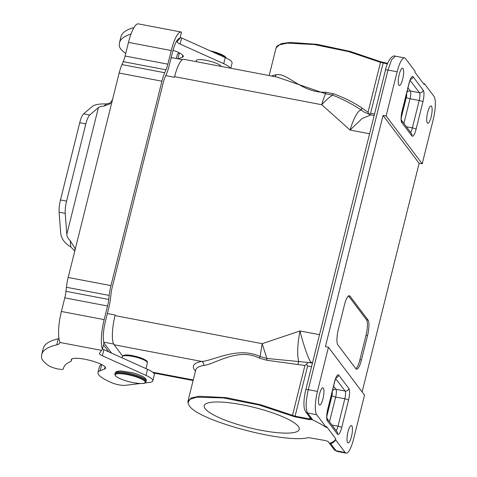 <?xml version="1.0" encoding="UTF-8"?>
<svg xmlns="http://www.w3.org/2000/svg" width="477" height="477" viewBox="0 0 477 477"><rect width="100%" height="100%" fill="white"/><g stroke="black" fill="none" stroke-linecap="round" stroke-linejoin="round"><path stroke-width="0.72" d="M107.373 313.52L115.178 315.011L115.023 315.619A24.083 5.986 100.8 0 0 114.081 344.746L122.684 356.152M363.987 112.012L370.909 114.891L362.097 118.558L350.076 130.042C353.63 117.962 358.555 109.311 361.417 110.157C352.563 104.207 342.939 99.192 332.547 95.12C329.315 97.183 325.713 100.379 321.748 104.713C323.084 99.896 324.372 96.253 325.618 93.778L277.018 77.059L183.86 59.303A24.083 5.986 100.8 0 0 174.606 76.666L174.451 77.274L165.763 75.616M330.716 443.729A86.695 18.46 -166 0 0 335.534 439.716L345.169 452.488L336.005 450.741L330.716 443.729L329.559 443.479M316.686 414.722L326.322 427.493A86.695 18.46 -166 0 0 312.811 419.993L307.522 412.975L316.686 414.722A19.265 4.794 -79.2 0 1 317.443 391.42L328.444 347.286L325.415 346.594L383.043 115.464L386.126 115.941L422.211 163.778L433.211 119.638A19.265 4.794 100.8 0 0 433.969 96.342L424.333 83.564A86.695 18.46 14 0 1 423.993 84.328M326.322 427.493L326.548 426.581L335.766 438.804A86.695 18.46 14 0 1 329.458 443.324L328.039 441.44L325.296 440.527L308.5 437.606C284.936 443.962 197.794 420.607 189.226 405.641L187.956 403.023L189.816 399.356L196.757 397.192L223.242 397.907L258.892 404.949L294.959 416.838L309.519 419.617L311.588 419.635M310.694 418.448L309.645 418.973A1.604 0.399 100.8 0 0 309.519 419.617M424.333 83.564L424.107 84.477L414.889 72.26L415.115 71.347L405.486 58.576A19.265 4.794 100.8 0 0 404.538 57.914A19.265 4.794 100.8 0 0 397.132 71.8L386.126 115.941M387.646 63.346L380.58 61.718L350.237 51.433L317.133 44.349L290.266 42.405L281.579 43.586L276.94 46.12L276.052 47.909L269.159 75.563M338.354 329.327A12.843 3.196 100.8 0 0 337.853 344.859L355.896 368.775A12.843 3.196 100.8 0 0 356.522 369.216A12.843 3.196 100.8 0 0 361.459 359.956L367.534 335.605A12.843 3.196 100.8 0 0 368.035 320.073L349.999 296.151A12.843 3.196 100.8 0 0 349.367 295.716A12.843 3.196 100.8 0 0 344.43 304.97L338.354 329.327M348.532 295.943L366.509 319.781A12.843 3.196 -79.2 0 1 366.008 335.313L359.932 359.664A12.843 3.196 -79.2 0 1 355.83 368.691M319.149 404.83A8.83 2.194 100.8 0 0 319.584 405.134A8.83 2.194 100.8 0 0 323.394 396.87A8.83 2.194 100.8 0 0 322.893 387.783A8.83 2.194 100.8 0 0 319.28 395.093A8.83 2.194 100.8 0 0 319.149 404.83M403.017 68.467A8.83 2.194 -79.2 0 1 402.892 78.204A8.83 2.194 -79.2 0 1 399.279 85.508A8.83 2.194 -79.2 0 1 398.772 76.427A8.83 2.194 -79.2 0 1 402.582 68.163A8.83 2.194 -79.2 0 1 403.017 68.467M328.444 347.286L364.529 395.123L353.523 439.263A19.265 4.794 -79.2 0 1 346.117 453.15A19.265 4.794 -79.2 0 1 345.169 452.488M274.818 76.642A3.214 2.82 80.3 0 0 276.159 74.776C287.381 72.271 301.613 93.176 325.642 92.222L333.179 93.683C343.834 97.475 353.374 102.215 361.799 107.903L368.059 112.268L368.894 114.325L370.599 113.317L383.126 63.089A1.604 0.399 -79.2 0 1 383.299 62.517M431.5 106.234A8.83 2.194 -79.2 0 1 431.375 115.971A8.83 2.194 -79.2 0 1 427.762 123.275A8.83 2.194 -79.2 0 1 427.261 114.194A8.83 2.194 -79.2 0 1 431.071 105.93A8.83 2.194 -79.2 0 1 431.5 106.234M347.638 442.596A8.83 2.194 100.8 0 0 348.073 442.9A8.83 2.194 100.8 0 0 351.883 434.636A8.83 2.194 100.8 0 0 351.376 425.55A8.83 2.194 100.8 0 0 347.763 432.86A8.83 2.194 100.8 0 0 347.638 442.596M333.179 93.683L332.547 95.12L325.618 93.778L325.642 92.222M363.933 111.976L361.417 110.157L361.799 107.903M308.249 362.466L266.887 358.454L262.165 343.667L260.108 356.522C237.808 346.087 213.535 360.761 201.705 361.447A3.214 2.82 -99.7 0 1 203.679 365.477C214.525 364.404 238.238 347.137 259.339 358.138L266.721 360.23L304.922 365.489L308.249 362.466L312.465 362.991M312.548 362.645L310.909 362.335C308.38 359.181 303.128 343.929 299.985 330.949C297.427 344.555 297.01 354.769 298.733 361.584L297.821 364.517M310.909 362.335L309.734 362.472M266.721 360.23L266.887 358.454L260.108 356.522L259.339 358.138M123.668 355.848A11.877 2.528 14 0 1 135.772 356.367A11.877 2.528 14 0 1 146.707 361.596M306.568 364.303L307.605 365.972L295.084 416.194L260.573 404.717L226.098 397.621L199.261 396.256L191.349 397.919L188.01 401.014L187.956 403.023M422.211 163.778L419.128 163.301L362.121 391.933M383.043 115.464L419.128 163.301M310.157 417.739L312.811 419.993M310.61 418.329L311.582 419.617M335.766 438.804L335.534 439.716M298.316 426.432A48.964 10.428 14 0 1 299.24 429.395A48.964 10.428 14 0 1 249.203 427.672A48.964 10.428 14 0 1 204.216 405.706A48.964 10.428 14 0 1 248.129 405.999A48.964 10.428 14 0 1 298.316 426.432M112.548 99.544L74.794 250.968L75.02 248.404L70.292 240.79C68.187 238.84 67.024 236.711 66.798 234.398L98.417 107.581C99.425 106.776 101.237 106.282 103.867 106.109L109.883 103.897L112.548 99.544L119.161 73.041A19.265 4.794 -79.2 0 1 121.945 64.586L123.227 61.658A12.843 3.196 100.8 0 0 125.087 56.018L167.856 64.174A12.843 3.196 -79.2 0 1 165.996 69.809L164.714 72.737A19.265 4.794 100.8 0 0 161.93 81.197L110.956 285.622A19.265 4.794 100.8 0 0 109.191 295.424L108.738 299.461A12.843 3.196 -79.2 0 1 107.563 306.001L104.165 319.632A25.686 6.386 100.8 0 0 102.406 349.265L103.95 343.064A19.265 4.794 -79.2 0 1 105.429 321.307L108.828 307.677A19.265 4.794 100.8 0 0 110.598 297.869L111.046 293.838A12.843 3.196 -79.2 0 1 112.226 287.297L163.194 82.873A12.843 3.196 -79.2 0 1 165.048 77.232L166.336 74.311A19.265 4.794 100.8 0 0 169.12 65.85L172.519 52.22A19.265 4.794 -79.2 0 1 179.924 38.327L181.475 32.132A25.686 6.386 100.8 0 0 181.129 32.025A25.686 6.386 100.8 0 0 171.255 50.538L128.486 42.387A25.686 6.386 -79.2 0 1 138.229 23.85M167.856 64.174L171.255 50.538M125.087 56.018L128.486 42.387M179.924 38.327A19.265 4.794 -79.2 0 1 179.93 38.333L177.253 41.541A9.635 2.051 -166 0 0 177.164 41.714A9.635 2.051 -166 0 0 180.097 44.057L223.713 63.674A22.479 4.788 14 0 1 230.379 68.169M230.779 68.247L232.072 63.053A22.479 4.788 -166 0 0 225.233 57.586L181.612 37.969A9.635 2.051 14 0 1 180.199 37.254M179.435 52.905L179.37 52.929A36.926 7.865 -166 0 0 177.235 54.772L176.305 58.498M178.237 58.868L182.256 57.347A17.661 3.762 -166 0 0 183.275 56.465A17.661 3.762 -166 0 0 173.032 50.282M125.719 53.478A69.034 14.698 14 0 1 119.399 46.221A158.936 33.843 14 0 1 119.453 42.799A158.936 33.843 14 0 1 131.02 34.046M134.019 27.535A158.936 33.843 -166 0 0 120.973 36.711L119.453 42.799M221.179 66.416A12.843 2.737 -166 0 0 208.544 60.841A12.843 2.737 -166 0 0 196.28 60.597L196.029 61.622M74.77 251.069L70.745 246.883C64.753 243.342 61.396 238.792 60.692 233.235L59.112 212.199A12.843 3.196 -79.2 0 1 60.472 199.976L66.583 201.145L85.848 123.883L79.737 122.72A12.843 3.196 -79.2 0 1 83.63 113.854L92.311 106.413C94.875 104.523 99.568 103.706 106.383 103.956L110.908 102.841M60.472 199.976L79.737 122.72M98.417 107.581L89.742 115.017A12.843 3.196 100.8 0 0 85.848 123.883M66.583 201.145A12.843 3.196 100.8 0 0 65.224 213.368L66.798 234.398M74.794 250.968L68.187 277.465A19.265 4.794 100.8 0 0 66.422 287.273L65.969 291.31A12.843 3.196 -79.2 0 1 64.794 297.845L61.396 311.481A25.686 6.386 100.8 0 0 59.351 340.226L59.822 342.438A32.108 6.839 14 0 1 59.78 342.88A32.108 6.839 14 0 1 56.745 344.835A158.936 33.843 -166 0 0 41.737 354.506A158.936 33.843 -166 0 0 41.678 357.929A69.034 14.698 -166 0 0 48.714 365.686A8.991 1.914 -166 0 0 58.719 369.085A6.422 1.365 -166 0 0 63.381 368.906A6.422 1.365 -166 0 0 63.387 368.87A141.275 30.081 14 0 1 63.524 368.143A141.275 30.081 14 0 1 70.596 361.524A16.057 3.417 -166 0 0 71.401 360.773A16.057 3.417 -166 0 0 71.347 360.23A17.661 3.762 14 0 1 71.288 359.628A17.661 3.762 14 0 1 89.33 360.248A17.661 3.762 14 0 1 105.56 368.172A17.661 3.762 14 0 1 104.535 369.055L100.134 370.724A36.926 7.865 -166 0 0 98 372.567A36.926 7.865 -166 0 0 106.896 380.455L110.151 382.065A9.635 2.051 -166 0 0 125.087 385.344L140.28 383.526M98 372.567L99.514 366.479A36.926 7.865 14 0 1 101.649 364.637L101.72 364.607M144.984 382.965L149.486 382.423A22.479 4.788 -166 0 0 152.837 380.849A22.479 4.788 -166 0 0 145.998 375.381L102.382 355.764A9.635 2.051 14 0 1 99.449 353.421A9.635 2.051 14 0 1 99.532 353.248L102.406 349.265M102.483 348.961A9.635 2.051 -166 0 0 103.897 349.677L147.512 369.293A22.479 4.788 14 0 1 154.351 374.761L152.837 380.849M41.737 354.506L43.252 348.419A158.936 33.843 14 0 1 58.266 338.748A32.108 6.839 -166 0 0 58.981 338.557M304.922 365.489L292.473 415.431A1.604 0.93 112.9 0 1 292.24 416.045M310.002 417.548L309.645 418.973L295.084 416.194A1.604 0.399 100.8 0 0 294.959 416.838M387.419 63.912L380.509 62.326A1.604 0.93 -67.1 0 0 380.58 61.718M368.059 112.268L380.509 62.326L348.609 51.611L314.134 44.522L287.309 43.157L279.397 44.814L276.076 47.915M348.615 295.889L349.999 296.151M366.509 319.781L368.035 320.073M366.008 335.313L367.534 335.605M359.932 359.664L361.459 359.956M332.397 390.991A3.214 3.035 143 0 1 335.915 389.286L345.08 391.033L335.713 378.613M326.852 416.182L331.974 395.63A3.214 0.799 100.8 0 0 332.177 391.879M331.974 395.63A3.214 0.686 -166 0 0 335.665 397.055A6.422 1.598 100.8 0 0 335.915 389.286L333.59 386.203M329.506 421.757L335.665 397.055L344.829 398.802L337.996 426.199A6.422 1.598 -79.2 0 1 336.136 430.546M345.08 391.033A6.422 1.598 -79.2 0 1 344.829 398.802A3.214 0.686 14 0 1 348.514 400.221A9.635 2.397 100.8 0 0 348.896 388.57A3.214 3.035 143 0 1 345.08 391.033M331.992 425.049L337.996 426.199A3.214 0.686 14 0 1 341.687 427.619L348.514 400.221M326.888 418.287L327.049 418.556C326.608 417.119 326.864 414.054 327.818 409.349A3.214 0.686 -166 0 0 327.759 409.153A9.635 2.397 100.8 0 0 327.383 420.803L337.507 434.231A9.635 2.397 100.8 0 0 341.687 427.619M327.031 418.496A3.214 3.035 143 0 1 327.383 420.803M327.818 409.349L334.651 381.952A3.214 0.686 -166 0 0 334.592 381.761L327.759 409.153M336.172 377.599A3.214 3.035 -37 0 0 338.765 375.143A9.635 2.397 100.8 0 0 334.592 381.761M348.896 388.57L338.765 375.143M327.025 418.466L337.018 431.715A3.214 3.035 143 0 1 337.507 434.231M410.089 80.297L419.456 92.723L410.292 90.976A3.214 3.035 -37 0 0 406.774 92.675M406.553 93.564A3.214 0.799 -79.2 0 1 406.356 97.32A3.214 0.686 -166 0 0 410.041 98.739A6.422 1.598 -79.2 0 0 410.292 90.976L407.966 87.893M406.356 97.32L401.229 117.867M406.368 126.739L412.378 127.884L419.205 100.486L410.041 98.739L403.882 123.442M401.407 120.18A3.214 3.035 143 0 1 401.759 122.488A9.635 2.397 -79.2 0 1 402.135 110.843L408.968 83.445A9.635 2.397 -79.2 0 1 413.142 76.833L423.272 90.26A9.635 2.397 -79.2 0 1 422.896 101.911L416.063 129.303A9.635 2.397 -79.2 0 1 411.889 135.921L401.759 122.488M401.27 119.977L401.431 120.24C400.984 118.785 401.24 115.72 402.2 111.034L409.027 83.636A3.214 0.686 -166 0 0 408.968 83.445M410.548 79.283A3.214 3.035 -37 0 0 413.142 76.833M422.896 101.911A3.214 0.686 14 0 0 419.205 100.486A6.422 1.598 100.8 0 0 419.456 92.723A3.214 3.035 -37 0 0 423.272 90.26M410.518 132.236A6.422 1.598 100.8 0 0 412.378 127.884A3.214 0.686 14 0 1 416.063 129.303M411.889 135.921A3.214 3.035 -37 0 0 411.395 133.405L401.401 120.15M305.709 411.854A3.214 3.035 -37 0 0 307.522 412.975C305.483 408.837 305.733 401.068 308.273 389.673L317.443 391.42M329.535 443.443L334.204 449.632A3.214 3.035 -37 0 0 336.005 450.741L336.953 451.391L346.117 453.15M374.528 114.063L370.599 113.317M369.615 133.769L350.076 130.042L321.748 104.713L174.606 76.666M115.023 315.619L262.165 343.667L299.985 330.949L319.524 334.669M114.081 344.746L201.705 361.447A69.034 14.698 -166 0 0 194.735 370.176A69.034 14.698 -166 0 0 195.475 371.076M193.263 379.96L152.723 372.233M271.58 76.022A65.82 14.018 14 0 1 276.159 74.776M311.535 366.718L307.605 365.972M195.791 369.806A65.82 14.018 14 0 1 203.679 365.477M404.538 57.914L395.373 56.167L391.641 59.756L387.968 70.053L308.273 389.673A3.214 0.686 14 0 0 305.799 389.727L385.482 70.119A3.214 0.686 14 0 1 387.968 70.053L397.132 71.8M111.612 353.147L103.914 342.939M182.411 59.667L172.71 57.812A24.083 5.986 100.8 0 0 170.987 58.367M103.718 342.128L113.645 344.024M165.996 69.809L123.227 61.658M223.713 63.674L225.233 57.586M180.097 44.057L181.612 37.969M177.903 58.802L179.37 52.929M182.256 57.347L182.786 55.207M179.412 38.709L178.803 38.595M89.742 115.017L83.63 113.854M70.745 246.883L70.292 240.79M65.224 213.368L59.112 212.199M106.383 103.956L103.867 106.109M68.187 277.465L110.956 285.622M161.93 81.197L119.161 73.041M63.745 367.439L63.387 368.87M71.622 359.127L71.347 360.23M105.071 366.914L104.535 369.055M101.649 364.637L100.134 370.724M147.512 369.293L145.998 375.381M103.897 349.677L102.382 355.764M58.266 338.748L56.745 344.835M59.822 342.438L101.696 350.416M104.165 319.632L61.396 311.481M64.794 297.845L107.563 306.001M108.738 299.461L65.969 291.31M66.422 287.273L109.191 295.424M121.945 64.586L164.714 72.737M210.291 50.866A15.413 3.279 14 0 1 225.991 57.717M226.271 58.069A16.057 3.417 -166 0 0 212.76 51.975M133.268 382.637A15.413 3.279 -166 0 0 141.413 379.012A15.413 3.279 -166 0 0 116.012 374.177A15.413 3.279 -166 0 0 133.268 382.637M114.802 374.117A16.057 3.417 14 0 1 131.205 374.683A16.057 3.417 14 0 1 145.956 381.886L145.08 382.912C144.698 383.264 142.474 384.229 133.298 382.661C126.655 381.391 121.122 379.477 116.692 376.908L115.094 375.435L115.035 373.205A16.057 3.417 -166 0 1 131.437 373.771A16.057 3.417 -166 0 1 146.189 380.968C146.618 380.211 146.051 379.096 144.483 377.623C141.842 375.751 137.698 374.081 132.051 372.62L120.544 370.885L116.322 371.613L115.035 373.205M145.962 368.596L147.399 362.842A12.843 2.737 -166 0 0 135.599 357.082A12.843 2.737 -166 0 0 122.476 356.629L122.16 357.887M336.118 377.224L336.595 376.919C336.321 377.683 336.279 376.335 334.651 381.952M409.027 83.636C410.721 77.858 410.667 79.456 410.971 78.604L410.5 78.914M374.165 115.506L370.909 114.885M193.119 380.533L153.582 372.996M195.791 369.812L188.021 400.966M334.204 449.632L336.953 451.403M385.482 70.119C386.752 62.553 391.987 54.467 395.367 56.167M305.793 389.739C304.087 396.936 303.557 402.94 304.201 407.757C304.141 408.521 304.648 409.886 305.715 411.866L310.384 418.055M108.69 351.835L103.485 344.937M172.71 57.812L171.16 57.681M181.129 32.025L138.312 23.862M63.381 368.906L63.751 367.421M71.401 360.773L71.854 358.96M109.877 103.891L110.175 103.634M226.462 58.158L224.595 56.119L216.922 52.685L210.226 50.836M145.956 381.886L146.189 380.968M147.399 362.842C146.743 361.697 149.522 361.596 141.091 357.965C133.763 355.371 127.001 354.667 125.105 355.067C123.31 355.395 122.434 355.914 122.476 356.629"/></g></svg>
